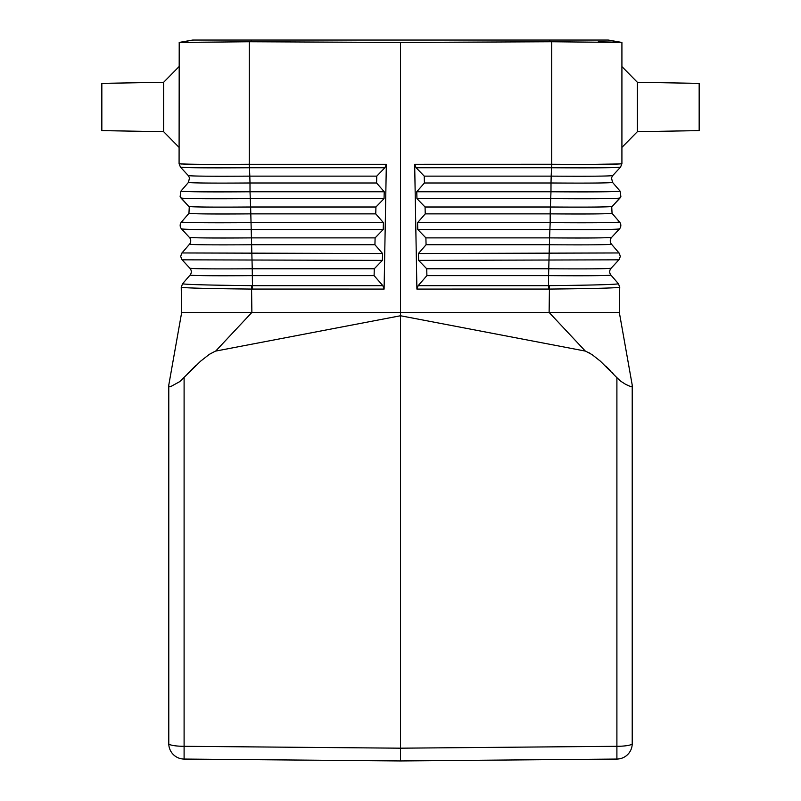 <?xml version="1.0" encoding="UTF-8"?>
<svg xmlns="http://www.w3.org/2000/svg" width="801" height="801" viewBox="0 0 801 801"><rect width="100%" height="100%" fill="white"/><g stroke="black" fill="none" stroke-linecap="round" stroke-linejoin="round"><path stroke-width="1.2" d="M619.724 287.279L618.482 283.824L610.973 275.133A5.146 5.146 0 0 1 611.093 268.265L619.223 259.464L620.294 256.41L619.333 253.326L611.513 244.235A5.146 5.146 0 0 1 611.634 237.376L619.463 228.926A5.146 5.146 0 0 0 619.573 222.057L612.054 213.346L611.734 207.018L620.885 196.706L620.114 191.159L612.595 182.448C608.83 183.059 588.294 183.239 551.008 182.988L550.978 191.769L416.76 191.769L424.42 182.988L424.23 176.13L416.109 167.739L414.668 164.295L416.9 289.081L549.536 289.071C591.579 288.65 614.968 288.06 619.724 287.279L619.323 312.45L632.219 385.091L632.219 743.618A15.449 15.449 0 0 1 616.9 759.058L400.5 760.95L184.1 759.058A15.449 15.449 0 0 1 168.781 743.618L168.781 385.091L181.677 312.45L400.5 312.45L400.5 315.754L585.641 351.148L592.209 354.713L600.37 361.161L617.02 377.802M400.5 760.95L400.5 315.754L215.359 351.148L209.321 354.352L200.62 361.171L179.784 381.596L171.013 386.412L169.241 386.813L168.781 385.972M414.668 164.295L551.719 164.265C594.502 164.545 617.901 164.335 621.916 163.634L620.535 167.139L621.916 163.714C617.881 164.415 594.472 164.606 551.719 164.295L551.188 176.13L424.23 176.13M620.545 167.119C616.6 167.809 593.621 168.02 551.609 167.739L416.109 167.739M181.186 163.915L179.084 163.714L180.465 167.139L179.084 163.714L179.214 42.433M632.219 385.972L631.058 386.753L625.751 384.42L620.565 381.106L616.9 377.671L616.9 746.302L400.5 748.184L184.1 746.302L184.1 377.671M619.323 312.45L549.126 312.45L585.321 351.078M619.764 287.319L618.482 283.824C613.786 284.595 590.778 285.196 549.466 285.647L549.126 312.45L400.5 312.45L400.5 42.443L551.719 41.752L621.916 42.453L621.916 163.634L621.916 42.453M637.366 82.293L699.163 83.374L699.163 130.613L637.366 131.684L621.916 147.404L637.366 131.684L637.366 82.293L621.916 66.573M610.973 275.133C606.297 275.734 585.501 275.894 548.575 275.624L548.755 268.766L426.723 268.766L418.613 260.385L418.422 253.527L426.072 244.746L425.892 237.887L417.782 229.507L417.591 222.648L425.241 213.867L425.061 207.008L416.951 198.628L416.76 191.769M620.114 191.159C615.829 191.85 592.79 192.05 550.978 191.769L550.377 207.008C587.574 207.259 608.169 207.089 612.174 206.478L612.164 206.488M620.885 196.706L619.994 198.037C615.649 198.718 592.58 198.918 550.798 198.628L416.951 198.628M612.595 182.448L611.473 177.912L612.685 175.609M611.513 244.235C607.138 244.836 586.432 245.006 549.386 244.746L548.755 268.766C585.711 269.026 606.487 268.866 611.093 268.265M549.466 285.647L548.555 285.657L548.575 275.624L426.903 275.624L426.723 268.766M612.054 213.346C607.989 213.947 587.363 214.127 550.197 213.867L550.377 207.008L425.061 207.008M619.573 222.057C614.988 222.738 591.859 222.938 550.177 222.648L549.566 237.887L425.892 237.887M426.072 244.746L549.386 244.746L549.566 237.887C586.642 238.147 607.328 237.977 611.634 237.376M416.9 289.081L418.162 285.667L426.903 275.624M548.665 289.081L548.555 285.657L418.162 285.667M179.084 163.714C183.129 164.415 206.528 164.606 249.281 164.295L249.812 176.13L376.77 176.13L384.891 167.739L386.332 164.295L249.281 164.295L249.281 41.752L179.194 42.433L193.522 40.05M180.455 167.119C184.4 167.809 207.379 168.02 249.391 167.739L384.891 167.739M204.395 164.415L201.792 164.405M196.866 164.365L191.409 164.285M186.513 164.185L184.48 164.135M181.797 164.025L180.856 163.965M179.975 163.895L179.464 163.835M589.476 352.941L590.587 353.631M605.786 366.097L610.132 370.382M612.324 372.665L613.085 373.466M609.611 164.285L592.53 164.435M618.893 163.965L592.53 164.375M598.217 41.822L619.023 42.223M619.824 42.263L620.735 42.313M215.679 351.078L251.874 312.45L251.534 285.647C210.222 285.196 187.214 284.595 182.518 283.824L190.027 275.133C194.703 275.734 215.499 275.894 252.425 275.624L374.097 275.624L382.838 285.667L384.1 289.081L251.464 289.071C209.421 288.65 186.032 288.06 181.276 287.279L182.518 283.824L181.236 287.319L181.677 312.45M182.107 163.965L187.354 164.135M187.244 374.177L188.676 372.665M190.858 370.392L195.754 365.586M621.706 42.413L608.289 40.05L192.711 40.05L179.194 42.433M190.027 275.133A5.146 5.146 0 0 0 189.907 268.265L181.777 259.464L180.706 256.41L181.667 253.326L189.487 244.235A5.146 5.146 0 0 0 189.366 237.376L181.537 228.926A5.146 5.146 0 0 1 181.426 222.057L188.946 213.346L189.266 207.018L180.115 196.706L180.886 191.159L188.405 182.448L189.527 177.912L188.315 175.609M168.781 709.456L168.781 416.79M252.335 289.081L252.445 285.657L251.534 285.647M180.886 191.159C185.171 191.85 208.21 192.05 250.022 191.769L250.623 207.008L375.939 207.008L384.049 198.628L384.24 191.769L376.58 182.988L376.77 176.13M189.487 244.235C193.862 244.836 214.568 245.006 251.614 244.746L252.245 268.766L374.277 268.766L382.387 260.385L382.578 253.527L374.928 244.746L375.108 237.887L383.218 229.507L383.409 222.648L375.759 213.867L375.939 207.008M188.946 213.346C193.011 213.947 213.637 214.127 250.803 213.867L250.623 207.008C213.426 207.259 192.831 207.089 188.826 206.478L181.006 198.037C185.351 198.718 208.42 198.918 250.202 198.628L384.049 198.628M384.1 289.081L386.332 164.295M374.097 275.624L374.277 268.766M374.928 244.746L251.614 244.746L251.434 237.887L375.108 237.887M382.838 285.667L252.445 285.657L252.245 268.766C215.289 269.026 194.513 268.866 189.907 268.265M375.759 213.867L250.803 213.867L251.434 237.887C214.358 238.147 193.672 237.977 189.366 237.376M180.115 196.706L181.006 198.027M179.084 163.634C183.099 164.335 206.498 164.545 249.281 164.265M163.634 131.684L163.634 82.293L101.837 83.374L101.837 130.613L163.634 131.684L179.084 147.404M181.276 287.279L182.488 283.864M249.281 41.752L400.5 42.443M616.9 759.058A15.449 15.449 0 0 0 632.219 743.618A15.449 2.683 180 0 1 616.9 746.302L616.9 759.058M551.719 164.265L551.719 41.752M618.923 259.824L418.613 260.385M611.473 177.922L612.715 175.579C609.01 176.2 588.505 176.38 551.188 176.13L551.008 182.988L424.42 182.988M425.241 213.867L550.197 213.867L550.177 222.648L417.591 222.648M619.463 228.926C614.798 229.607 591.649 229.797 549.997 229.507L417.782 229.507M619.043 252.956L418.422 253.527M188.405 182.448C192.17 183.059 212.706 183.239 249.992 182.988L250.022 191.769L384.24 191.769M181.957 252.956L382.578 253.527M189.527 177.922L188.285 175.579C191.99 176.2 212.495 176.38 249.812 176.13L249.992 182.988L376.58 182.988M182.077 259.824L382.387 260.385M181.426 222.057C186.012 222.738 209.141 222.938 250.823 222.648L383.409 222.648M181.537 228.926C186.202 229.607 209.351 229.797 251.003 229.507L383.218 229.507M184.1 759.058A15.449 15.449 0 0 1 168.781 743.618A15.449 2.683 0 0 0 184.1 746.302L184.1 759.058M251.174 40.05L251.174 41.762M549.826 40.05L549.826 41.762M612.705 175.599L620.535 167.139L621.916 163.714M612.164 206.478L619.994 198.037M180.445 167.119L188.295 175.599M163.634 82.293L179.084 66.573"/></g></svg>
